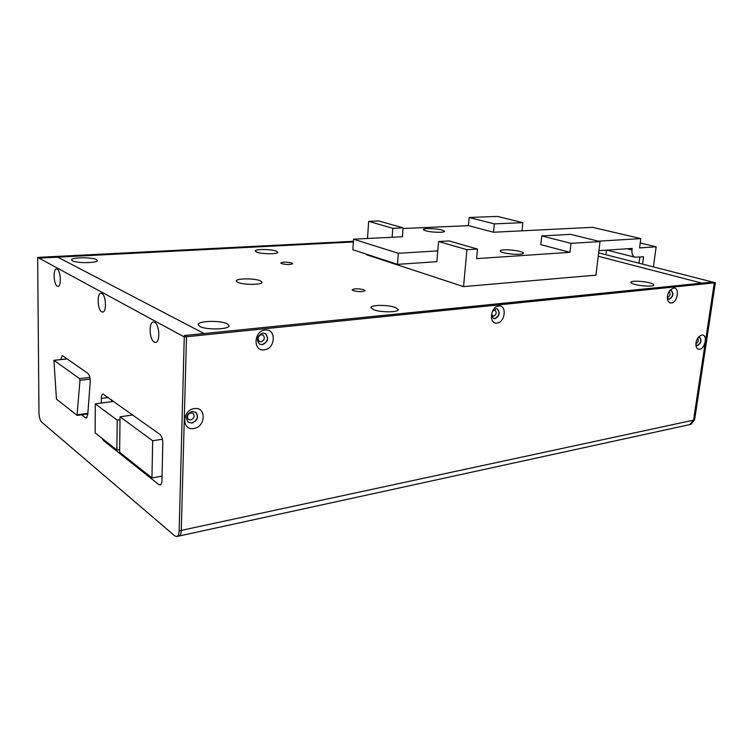 <?xml version="1.0" encoding="UTF-8"?>
<svg xmlns="http://www.w3.org/2000/svg" width="753" height="753" viewBox="0 0 753 753"><rect width="100%" height="100%" fill="white"/><g stroke="black" fill="none" stroke-linecap="round" stroke-linejoin="round"><path stroke-width="1.13" d="M120.038 416.804L119.642 452.299L151.955 477.948L152.671 440.759L120.038 416.804L132.801 414.969M77.051 415.355L79.969 380.34L79.507 378.627L53.934 360.301L56.447 399.118L77.051 415.355M117.195 420.136L116.884 450.106L95.151 432.853L95.302 403.862L117.195 420.136L120.009 419.732M113.807 401.377L95.302 403.862M119.671 449.654L116.884 450.106M162.083 476.112L151.955 477.948M162.394 439.206L152.671 440.759M291.806 263.004C286.507 261.856 282.827 261.865 280.756 263.023L281.613 263.644C286.912 264.792 290.602 264.792 292.682 263.625L291.806 263.004M363.915 289.764C358.136 288.446 354.202 288.455 352.122 289.82L353.27 290.649C359.059 291.985 363.002 291.976 365.092 290.62L363.915 289.764M96.299 259.54C91.734 256.952 70.471 257.328 71.554 260.001L72.41 260.82C76.853 263.456 98.464 263.061 97.241 260.397L96.299 259.54M227.152 323.809C220.422 320.11 196.975 320.863 198.208 324.797L199.893 326.454C206.463 330.256 230.409 329.456 228.987 325.55L227.152 323.809M649.83 282.912C642.968 280.954 630.506 280.577 630.892 282.356C630.948 282.987 632.238 283.655 634.741 284.37C641.556 286.356 654.253 286.742 653.82 284.963C653.745 284.314 652.418 283.627 649.83 282.912M260.35 280.784C254.486 278.102 235.35 278.328 236.273 281.095L237.882 282.403C243.643 285.133 263.117 284.898 262.072 282.14L260.35 280.784M395.504 307.525C388.416 304.607 370.175 304.73 370.984 307.713L373.526 309.652C380.51 312.627 399.109 312.495 398.196 309.511L395.504 307.525M276.163 251.097C270.958 249.017 254.495 248.989 255.248 251.088L256.735 252.151C261.856 254.279 278.582 254.288 277.735 252.199L276.163 251.097M37.65 257.394L38.968 412.908C39.156 417.256 40.05 420.315 41.631 422.085L174.771 535.882L176.795 536.531C178.216 536.004 178.998 534.112 179.148 530.856L694.595 419.929L715.35 282.77L714.286 282.874L693.551 420.146L689.833 424.57L693.551 420.146L714.286 282.874L186.499 336.742L184.287 335.546L204.091 333.541L57.765 257.159L353.364 241.967L40.888 258.025L57.765 257.159L204.091 333.541L701.918 283.147L598.23 256.255L701.918 283.147L711.557 282.177L184.287 335.546L186.499 336.742L181.285 530.394C181.134 533.651 180.353 535.543 178.922 536.07L178.922 536.07C180.353 535.543 181.134 533.651 181.285 530.394L186.499 336.742L184.269 336.968L37.65 257.394L40.888 258.025L39.542 257.3L353.411 241.299M261.338 334.661C257.799 336.29 257.121 338.549 259.296 341.438L261.018 341.815C264.567 340.168 265.235 337.899 263.023 335.029L261.338 334.661M259.747 344.262L262.091 344.62C267.974 341.768 268.981 338.041 265.103 333.438L265.338 333.57C268.934 338.238 267.852 341.928 262.091 344.62L259.747 344.262M493.61 318.557L494.712 318.651C499.418 315.874 500.19 312.589 497.027 308.796L497.065 308.805C500.18 312.627 499.399 315.902 494.712 318.651L494.975 318.745C499.663 315.996 500.453 312.711 497.328 308.899L495.982 308.711C491.285 311.431 490.485 314.707 493.582 318.547M491.577 314.594L493.591 316.269C496.472 314.585 496.952 312.57 495.041 310.217L492.951 310.66M668.532 299.157L669.106 299.176C672.909 296.626 673.596 293.726 671.158 290.46C673.596 293.726 672.909 296.626 669.106 299.176L668.532 299.157M667.346 296.993L667.986 297.106C670.349 295.515 670.754 293.726 669.219 291.74L668.946 291.684M101.843 293.491L100.864 293.284C96.779 293.35 97.57 309.888 101.721 311.817L102.775 312.053C106.851 312.015 106.032 295.28 101.843 293.491M154.629 322.256L153.301 321.992C148.539 322.19 149.376 339.801 154.243 342.097L155.645 342.399C160.408 342.22 159.523 324.383 154.629 322.256M57.181 269.15L56.428 268.99C52.898 268.953 53.651 284.54 57.247 286.168L58.047 286.356C61.577 286.413 60.786 270.666 57.181 269.15M179.148 530.856L184.269 336.968M108.404 397.509L101.316 398.441C101.391 395.824 101.937 394.346 102.973 394.007L159.918 434.387C161.735 436.091 162.695 438.99 162.799 443.093L161.98 480.602C161.876 483.172 161.274 484.64 160.173 485.026L158.855 484.631L161.17 484.198M111.651 399.834L111.632 401.669M101.316 398.441L101.288 403.062M104.676 440.411L103.519 440.59L102.088 438.359M161.556 476.207L162.064 476.602M103.519 440.59L158.855 484.631M60.729 359.567L62.188 355.717L62.866 355.905L87.885 373.403C89.513 375.06 90.294 377.902 90.219 381.922L87.743 414.762L86.284 418.047L85.418 417.783L86.962 417.557M81.606 414.799L85.418 417.783M188.401 422.348L191.704 422.979C197.54 420.296 198.801 416.644 195.46 412.023L195.733 412.23C198.717 416.898 197.371 420.485 191.704 422.979L188.401 422.348M190.886 412.832C187.412 414.338 186.565 416.531 188.363 419.421L190.688 420.014C194.17 418.489 194.999 416.287 193.173 413.416L190.886 412.832M694.595 419.929L690.878 424.344M598.654 252.876L715.35 282.77M714.286 282.874L711.557 282.177L714.286 282.874M697.372 345.505C700.902 343.057 701.608 340.309 699.49 337.25C701.608 340.309 700.902 343.057 697.372 345.505L696.751 345.495L697.372 345.505M695.904 343.481L696.28 343.49C698.445 341.994 698.888 340.3 697.589 338.408M695.866 344.667L697.645 345.589C701.203 343.086 701.89 340.328 699.697 337.306L698.266 337.419M701.74 335.066L699.255 336.356C696.751 338.954 695.65 342.069 695.96 345.712C696.45 348.234 697.673 349.411 699.612 349.232C705.542 348.648 707.782 333.88 701.74 335.066M194.34 408.625C182.028 409.933 181.492 430.914 193.756 428.466C205.88 427.055 206.567 406.422 194.34 408.625M192.26 411.42C186.593 413.868 185.219 417.444 188.128 422.141L191.921 423.12C197.597 420.626 198.933 417.04 195.959 412.371L192.26 411.42M673.511 288.051L670.245 289.914C668.099 292.456 667.149 295.392 667.393 298.725C667.873 301.661 669.201 303.082 671.394 302.988C677.728 302.621 679.959 287.053 673.511 288.051M667.337 297.934L669.379 299.252C673.21 296.654 673.879 293.745 671.384 290.517L669.455 290.884M498.712 306.029C490.316 306.49 488.546 324.458 496.999 323.046C505.301 322.5 507.127 304.796 498.712 306.029M265.15 330.059C253.648 330.774 252.763 351.651 264.256 349.806C275.589 348.987 276.596 328.459 265.15 330.059M262.844 333.099C257.093 335.744 255.973 339.415 259.503 344.121L262.326 344.742C268.087 342.041 269.169 338.351 265.574 333.683L262.844 333.099M519.645 254.241C522.102 254.062 523.344 253.686 523.373 253.112C523.674 251.483 510.788 249.356 503.964 249.883C501.451 250.052 500.171 250.438 500.143 251.022C499.766 252.631 512.821 254.796 519.645 254.241M440.637 232.291C443.244 232.15 444.571 231.811 444.599 231.275C442.162 229.533 436.401 228.639 427.318 228.592C424.645 228.724 423.29 229.072 423.252 229.618C425.69 231.359 431.478 232.253 440.637 232.291M606.485 250.165L605.911 254.74M639.843 257.065L639.033 263.221M642.591 264.134L643.57 256.792L635.014 257.215L606.899 250.137M640.219 243.003L656.155 246.786L653.416 266.91M656.155 246.786L639.57 247.916L640.803 238.607L598.4 241.176M494.335 223.886L469.157 217.495L497.451 216.412L522.855 222.643L494.335 223.886L493.516 232.244L592.555 227.331L640.803 238.607M521.998 230.832L522.855 222.643M493.516 232.244L468.404 225.646L469.157 217.495M353.543 239.181L352.856 249.732L397.48 264.369L398.328 253.29L353.543 239.181L402.403 236.762L403.081 227.867L378.806 220.958L368.669 221.354L367.492 238.494M468.404 225.646L403.034 228.526M366.419 254.175L366.382 254.693L463.537 286.62L466.935 249.695L438.566 241.515L436.853 261.686L397.48 264.369M403.081 227.867L392.821 228.319L368.669 221.354M392.153 237.27L392.821 228.319M398.328 253.29L437.766 250.9M438.566 241.515L449.033 240.941L477.506 249.045L466.935 249.695M569.974 252.321L540.814 244.669L541.774 235.924L570.633 234.362L600.037 241.581L571.009 243.351L569.974 252.321L476.602 258.637L477.506 249.045M600.037 241.581L595.915 275.146L463.537 286.62M571.009 243.351L541.774 235.924M627.051 248.763L631.965 249.977L632.172 248.415L598.917 250.674M631.965 249.977C631.635 253.827 632.652 256.236 635.014 257.215M77.512 414.752L87.856 413.312M67.186 358.927L54.065 360.339M79.507 378.627L89.861 377.394M90.153 379.117L79.969 380.34M77.22 415.411L87.809 413.934M53.934 360.301L67.121 358.88M176.795 536.531L691.094 424.297M192.683 413.105L193.173 413.416"/></g></svg>
